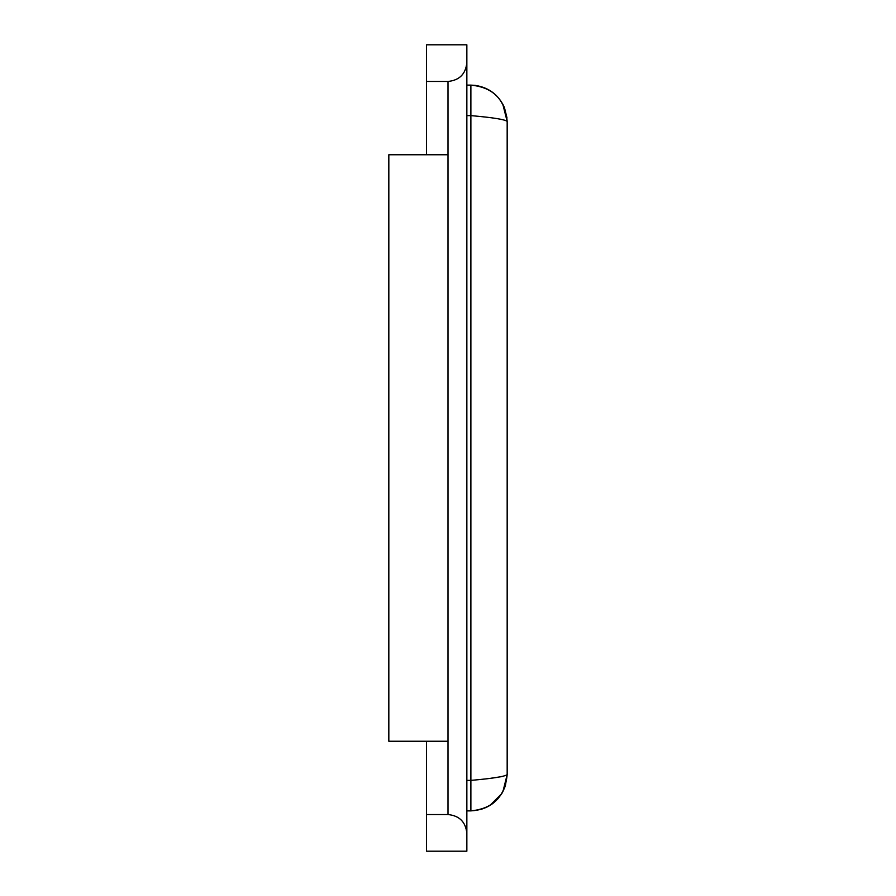 <?xml version="1.0" encoding="UTF-8"?>
<svg xmlns="http://www.w3.org/2000/svg" width="896" height="896" viewBox="0 0 896 896"><rect width="100%" height="100%" fill="white"/><g stroke="black" fill="none" stroke-linecap="round" stroke-linejoin="round"><path stroke-width="1.34" d="M426.53 154.762L426.53 44.8L466.85 44.8L466.85 851.2L426.53 851.2L426.53 814.542L448 814.542C459.424 815.685 465.707 821.968 466.85 833.392M426.53 741.238L426.53 814.542M426.53 81.458L448 81.458L448 814.542M466.85 62.608C465.707 74.032 459.424 80.315 448 81.458M466.85 85.12L470.882 85.12L470.882 810.88C487.76 809.95 499.251 801.629 505.355 785.915L507.17 774.592L502.902 791.683M466.85 810.88L470.882 810.88C492.923 808.73 505.019 796.634 507.17 774.592C505.019 776.518 492.923 778.445 470.882 780.382L466.85 780.382M448 741.238L388.83 741.238L388.83 154.762L448 154.762M501.794 793.598L489.686 805.627M501.962 776.586L491.254 778.187M502.779 104.104L504.437 107.576L507.013 118.026L504.437 107.576C498.702 94.898 488.947 87.506 475.149 85.366L470.882 85.12C492.923 87.27 505.019 99.366 507.17 121.408L502.757 104.059M507.17 774.592L507.17 121.408C505.019 119.482 492.923 117.555 470.882 115.618L466.85 115.618M481.41 809.323L490.235 805.291M497.661 799.086L502.029 793.218"/></g></svg>
